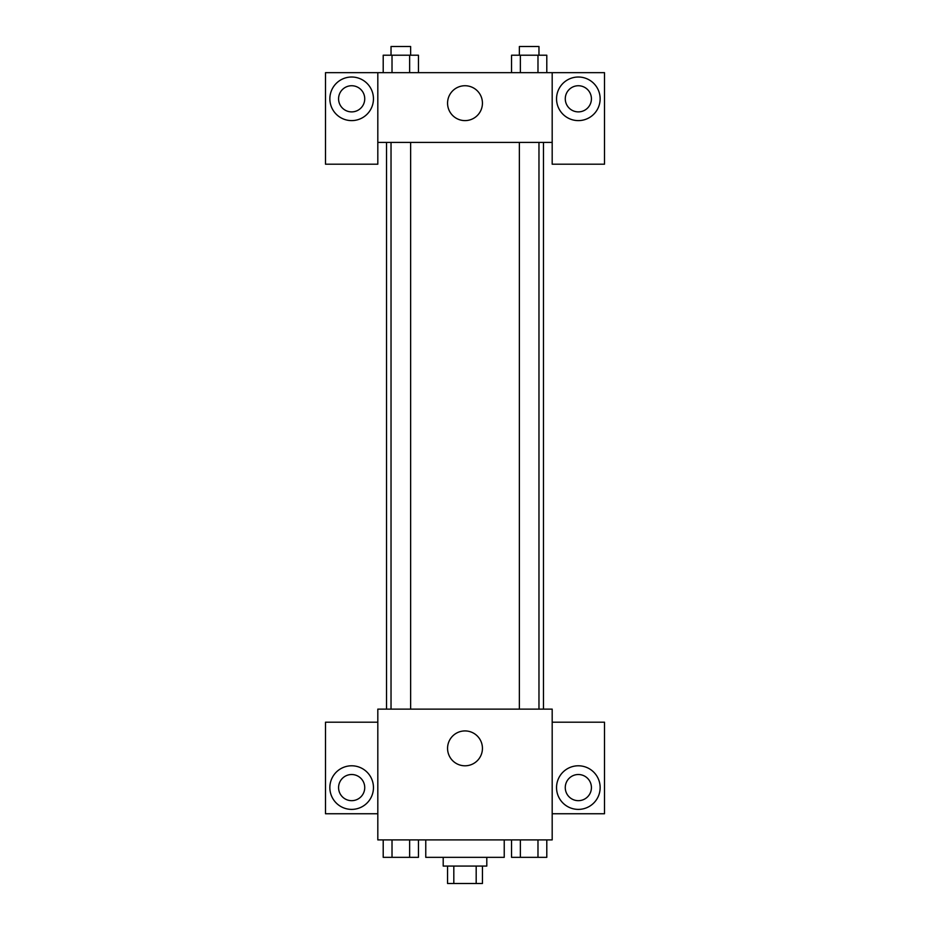 <?xml version="1.0" encoding="UTF-8"?>
<svg xmlns="http://www.w3.org/2000/svg" width="930" height="930" viewBox="0 0 930 930"><rect width="100%" height="100%" fill="white"/><g stroke="black" fill="none" stroke-linecap="round" stroke-linejoin="round"><path stroke-width="1.4" d="M476.183 866.063L476.183 883.5L447.563 883.5L447.563 866.063M476.183 883.5L482.438 883.5L482.438 866.063M486.797 857.344L486.797 866.063L443.203 866.063L443.203 857.344M453.817 866.063L453.817 883.5M425.766 839.906L425.766 857.344L504.234 857.344L504.234 839.906M552.188 839.906L377.813 839.906L377.813 709.125L552.188 709.125L552.188 839.906M351.656 809.391A21.797 21.797 0 0 1 332.777 776.69A21.797 21.797 0 0 1 370.535 776.69A21.797 21.797 0 0 1 351.656 809.391M377.813 813.75L325.5 813.75L325.5 722.203L377.813 722.203M338.578 787.594A13.078 13.078 0 0 1 351.656 774.516A13.078 13.078 0 0 1 364.734 787.594A13.078 13.078 0 0 1 351.656 800.672A13.078 13.078 0 0 1 338.578 787.594M465 765.797A17.438 17.438 0 0 1 449.899 739.641A17.438 17.438 0 0 1 480.101 739.641A17.438 17.438 0 0 1 465 765.797M578.344 809.391A21.797 21.797 0 0 1 559.465 776.69A21.797 21.797 0 0 1 597.223 776.69A21.797 21.797 0 0 1 578.344 809.391M552.188 813.75L604.5 813.75L604.5 722.203L552.188 722.203M565.266 787.594A13.078 13.078 0 0 1 578.344 774.516A13.078 13.078 0 0 1 591.422 787.594A13.078 13.078 0 0 1 578.344 800.672A13.078 13.078 0 0 1 565.266 787.594M543.469 142.406L543.469 709.125M519.37 709.125L519.37 142.406M410.63 142.406L410.63 709.125M552.188 142.406L552.188 164.203L604.5 164.203L604.5 72.656L552.188 72.656L552.188 142.406L377.813 142.406L377.813 164.203L325.5 164.203L325.5 72.656L377.813 72.656L377.813 142.406M364.734 98.813A13.078 13.078 0 0 1 351.656 111.891A13.078 13.078 0 0 1 338.578 98.813A13.078 13.078 0 0 1 351.656 85.734A13.078 13.078 0 0 1 364.734 98.813M351.656 120.609A21.797 21.797 0 0 1 332.777 87.92A21.797 21.797 0 0 1 370.535 87.92A21.797 21.797 0 0 1 351.656 120.609M591.422 98.813A13.078 13.078 0 0 1 571.811 110.135A13.078 13.078 0 0 1 571.811 87.49A13.078 13.078 0 0 1 591.422 98.813M578.344 120.609A21.797 21.797 0 0 1 559.465 87.92A21.797 21.797 0 0 1 597.223 87.92A21.797 21.797 0 0 1 578.344 120.609M552.188 72.656L377.813 72.656M447.563 103.172A17.438 17.438 0 0 1 473.719 88.071A17.438 17.438 0 0 1 473.719 118.273A17.438 17.438 0 0 1 447.563 103.172M546.794 72.656L546.794 55.219L511.547 55.219L511.547 72.656M537.982 55.219L537.982 72.656M520.358 55.219L520.358 72.656M519.37 55.219L519.37 46.5L538.97 46.5L538.97 55.219M418.454 72.656L418.454 55.219L383.207 55.219L383.207 72.656M409.642 55.219L409.642 72.656M392.018 55.219L392.018 72.656M391.03 55.219L391.03 46.5L410.63 46.5L410.63 55.219M546.794 839.906L546.794 857.344L511.547 857.344L511.547 839.906M537.982 839.906L537.982 857.344M520.358 839.906L520.358 857.344M538.97 857.344L519.37 857.344M418.454 839.906L418.454 857.344L383.207 857.344L383.207 839.906M409.642 839.906L409.642 857.344M392.018 839.906L392.018 857.344M410.63 857.344L391.03 857.344M386.531 142.406L386.531 709.125M538.97 709.125L538.97 142.406M391.03 142.406L391.03 709.125"/></g></svg>
